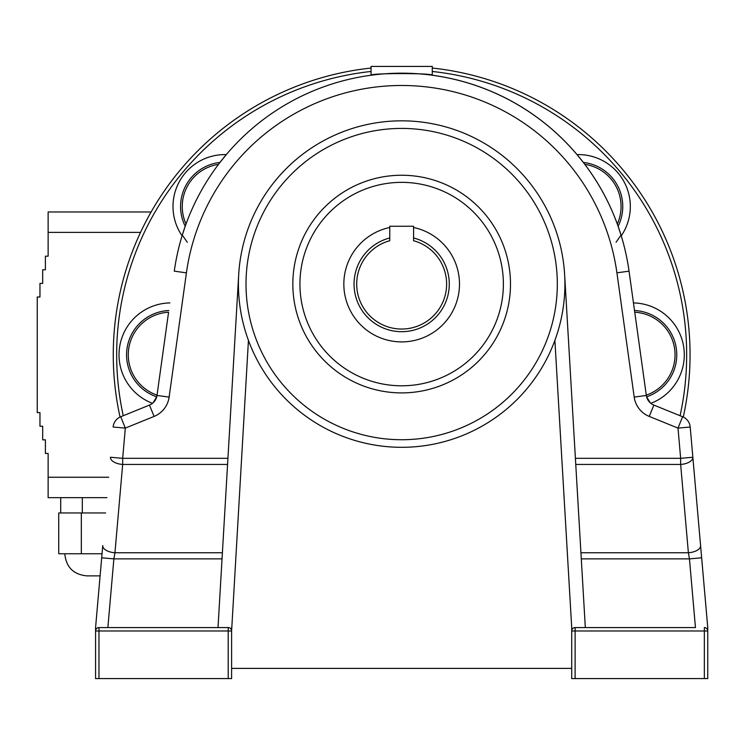 <?xml version="1.0" encoding="UTF-8"?>
<svg xmlns="http://www.w3.org/2000/svg" width="745" height="745" viewBox="0 0 745 745"><rect width="100%" height="100%" fill="white"/><g stroke="black" fill="none" stroke-linecap="round" stroke-linejoin="round"><path stroke-width="1.12" d="M584.657 164.17L583.922 163.202M432.268 75.264C434.149 73.038 369.175 73.038 371.057 75.264L371.057 66.417L432.268 66.417L432.268 75.264A229.562 229.562 0 0 1 577.505 155.202L583.335 162.438A44.346 44.346 0 0 1 618.108 226.275L617.987 225.931M650.32 402.896L646.604 396.824L646.288 395.139A42.651 42.651 0 0 0 634.749 312.229L646.288 395.139M432.268 68.046A288.399 288.399 0 0 1 683.267 417.042M120.057 417.042A288.399 288.399 0 0 1 371.057 68.046M707.75 627.569L701.65 557.8L707.75 627.569L707.75 678.583L704.351 678.583L704.351 630.978L575.112 630.978L575.112 678.583L571.713 678.583L571.713 630.978A3.399 3.399 0 0 1 575.112 627.569L695.457 627.569L689.451 558.871L701.65 557.8L692.85 457.253L700.579 545.564A12.246 6.1 -5 0 1 688.38 552.753L689.451 558.871L581.286 558.871M585.319 627.569L564.626 274.523A163.248 163.248 0 0 0 401.667 120.83A163.248 163.248 0 0 0 238.698 274.523A163.248 163.248 0 0 1 401.667 120.83A163.248 163.248 0 0 1 554.885 340.4A163.248 163.248 0 0 1 238.698 274.523L218.015 627.569L98.973 627.569L228.212 627.569L228.212 630.978L98.973 630.978L98.973 678.583L228.212 678.583L228.212 630.978L231.611 630.978L231.611 678.583L231.611 668.386L571.713 668.386M510.493 284.078A108.835 108.835 0 0 1 401.667 392.904A108.835 108.835 0 0 1 292.832 284.078A108.835 108.835 0 0 1 401.667 175.243A108.835 108.835 0 0 1 510.493 284.078M575.401 458.324L680.651 458.324L680.651 464.442A12.246 6.1 -5 0 0 692.85 457.253L690.205 427.034A12.246 12.246 0 0 0 682.606 416.753L653.849 405.084L682.606 416.753L678.006 428.096L649.249 416.427A24.483 24.483 0 0 1 634.2 397.113L616.916 272.838A217.326 217.326 0 0 0 186.418 272.838L169.124 397.113A24.483 24.483 0 0 1 154.075 416.427L125.318 428.096L122.674 458.324L227.923 458.324M413.568 227.495A57.812 57.812 0 0 1 449.617 316.374A57.812 57.812 0 0 1 353.707 316.374A57.812 57.812 0 0 1 389.756 227.495M413.568 237.972A47.615 47.615 0 0 1 440.751 311.27A47.615 47.615 0 0 1 362.582 311.27A47.615 47.615 0 0 1 389.756 237.972M226.312 154.615A51.908 51.908 0 0 0 182.078 235.83M169.869 302.917A51.908 51.908 0 0 0 152.483 403.334M618.108 226.275L621.023 235.094L616.05 242.255M584.778 164.338A229.562 229.562 0 0 1 617.298 224.031A42.651 42.651 0 0 0 584.778 164.338M225.819 155.202L219.766 162.727M185.961 224.217L185.542 225.363M219.999 162.438A44.346 44.346 0 0 0 185.216 226.275L182.302 235.094L187.274 242.255M157.037 395.139L168.575 312.229A42.651 42.651 0 0 0 157.037 395.139L168.575 312.229M169.124 397.113L156.999 395.427A12.246 12.246 0 0 1 149.475 405.084L120.718 416.753L149.475 405.084A12.246 12.246 0 0 0 156.999 395.427L156.72 396.824A44.346 44.346 0 0 1 168.808 310.516M153.004 402.896L156.72 396.824M616.916 272.838L629.041 271.152A229.562 229.562 0 0 0 174.283 271.152A229.562 229.562 0 0 1 629.041 271.152A229.562 229.562 0 0 0 621.023 235.094A229.562 229.562 0 0 1 629.041 271.152L646.325 395.427L634.2 397.113M575.112 678.583L704.351 678.583M571.713 630.978L571.713 627.569L571.713 630.978L575.112 630.978L575.112 627.569A3.399 3.399 0 0 0 571.713 630.978A3.399 3.399 0 0 1 575.112 627.569A3.399 3.399 0 0 0 571.713 630.978A3.399 3.399 0 0 1 575.112 627.569L695.457 627.569M389.756 240.719A44.961 44.961 0 0 0 364.882 309.939A44.961 44.961 0 0 0 438.442 309.939A44.961 44.961 0 0 0 413.568 240.719L413.568 226.257L389.756 226.257L389.756 240.719M248.439 340.4L231.611 630.978A3.399 3.399 0 0 0 228.212 627.569L218.015 627.569M231.611 627.569L231.611 668.386M98.973 678.583L95.574 678.583L95.574 627.569L102.754 545.564A12.246 6.1 5 0 0 114.944 552.753L113.873 558.871L107.867 627.569M633.539 303.513L634.517 310.516A44.346 44.346 0 0 1 646.604 396.824M102.754 545.564L95.574 627.569M231.611 678.583L228.212 678.583M101.683 557.8L113.873 558.871L222.038 558.871M120.718 416.753L125.318 428.096L113.119 427.034A12.246 12.246 0 0 1 120.718 416.753A12.246 12.246 0 0 0 113.119 427.034A12.246 12.246 0 0 1 120.718 416.753A12.246 12.246 0 0 0 113.119 427.034M227.57 464.442L122.674 464.442L122.674 458.324L110.474 457.253A12.246 6.1 5 0 0 122.674 464.442L114.944 552.753L222.392 552.753M653.849 405.084A12.246 12.246 0 0 1 646.325 395.427A12.246 12.246 0 0 0 653.849 405.084L649.249 416.427M571.713 627.569L554.885 340.4M95.937 629.451L95.649 630.27M707.675 630.27L707.387 629.451M704.351 627.569A3.399 3.399 0 0 1 707.75 630.978L704.351 630.978L704.351 627.569M98.973 627.569A3.399 3.399 0 0 0 95.574 630.978L98.973 630.978L98.973 627.569A3.399 3.399 0 0 0 95.574 630.978M577.012 154.615A51.908 51.908 0 0 1 621.246 235.83M633.455 302.917A51.908 51.908 0 0 1 650.841 403.334M100.1 575.876L86.904 575.876C73.476 574.563 66.109 567.196 64.796 553.768M106.945 497.66L48.136 497.66L48.136 453.444L45.408 453.444L45.408 439.839L42.689 439.839L42.689 426.233L39.969 426.233L39.969 412.628L37.25 412.628L37.25 296.994L39.969 296.994L39.969 283.398L42.689 283.398L42.689 269.792L45.408 269.792L45.408 256.187L48.136 256.187L48.136 211.971L151.123 211.971M102.037 553.768L58.743 553.768L58.743 512.96L105.604 512.96M82.313 512.96L82.313 497.66M60.708 512.96L60.708 497.66M81.326 553.768L81.326 512.96M680.083 415.729A285 285 0 0 0 432.268 71.464M371.057 71.464A285 285 0 0 0 123.251 415.729M503.378 284.078A101.711 101.711 0 0 0 350.802 195.991A101.711 101.711 0 0 0 350.802 372.165A101.711 101.711 0 0 0 503.378 284.078M557.316 284.078A155.658 155.658 0 0 0 323.833 149.27A155.658 155.658 0 0 0 323.833 418.876A155.658 155.658 0 0 0 557.316 284.078M682.606 416.753A12.246 12.246 0 0 1 690.205 427.034L678.006 428.096L680.651 458.324L692.85 457.253M580.932 552.753L688.38 552.753L680.651 464.442L575.755 464.442M149.475 405.084L154.075 416.427M174.283 271.152L186.418 272.838M231.611 630.978A3.399 3.399 0 0 0 228.212 627.569M218.546 164.338A42.651 42.651 0 0 0 186.026 224.031M140.544 232.384L48.136 232.384M48.136 477.247L108.723 477.247"/></g></svg>
